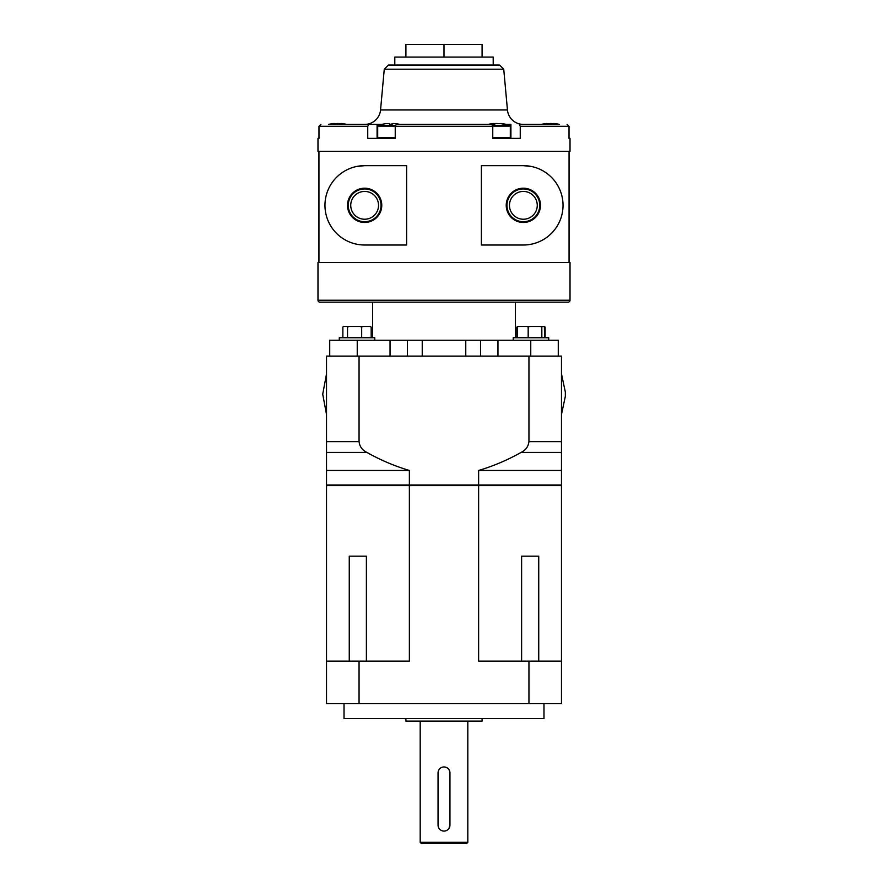<?xml version="1.0" encoding="UTF-8"?>
<svg xmlns="http://www.w3.org/2000/svg" width="888" height="888" viewBox="0 0 888 888"><rect width="100%" height="100%" fill="white"/><g stroke="black" fill="none" stroke-linecap="round" stroke-linejoin="round"><path stroke-width="1.33" d="M347.075 326.495L347.519 327.128L348.873 326.495L343.312 326.495L342.868 327.128L342.868 337.74M348.873 326.495L360.328 326.495L361.682 327.128L361.682 337.74M361.682 327.128L362.582 326.495L360.328 326.495M362.582 326.495L370.274 326.495L371.184 327.128L370.274 326.495M347.519 327.128L347.519 337.74M374.769 340.237L374.769 337.74L339.283 337.74L339.283 340.237L339.283 337.74M371.184 327.128L371.184 337.74M544.233 326.495L545.132 327.128L545.132 337.74M545.132 327.128L544.366 326.495L544.633 337.74M516.816 337.74L516.816 327.128L518.348 326.495L517.582 326.495M326.529 661.138L326.529 703.629L359.052 703.629L359.052 661.138L326.529 661.138L326.529 485.625L561.471 485.625L561.471 703.629L359.052 703.629M409.368 485.625L409.368 661.138L359.052 661.138M349.262 556.166L366.389 556.166L349.262 556.166L349.262 661.138M366.389 556.166L366.389 661.138M478.632 485.625L478.632 661.138L528.948 661.138L528.948 703.629M521.611 556.166L538.739 556.166L521.611 556.166L521.611 661.138M538.739 556.166L538.739 661.138M543.978 703.629L543.978 718.625L344.022 718.625L344.022 703.629M528.948 661.138L561.471 661.138M478.632 484.992L561.471 484.992L561.471 470.462L478.632 470.462L478.632 484.992L326.529 484.992L326.529 441.658L359.052 441.658C359.673 446.597 362.293 450.183 366.922 452.425C380.364 460.017 394.516 466.034 409.368 470.462L409.368 484.992M478.632 470.462C493.484 466.034 507.636 460.017 521.078 452.425C525.685 450.205 528.305 446.609 528.948 441.658L561.471 441.658L561.471 470.462M326.529 441.658L326.529 356.11L528.948 356.11L528.948 441.658M359.052 356.11L359.052 441.658M409.368 470.462L326.529 470.462M528.948 356.11L561.471 356.11L561.471 441.658M466.533 843.6L421.467 843.6L420.191 842.335L467.81 842.335L466.533 843.6M444 766.955C447.619 767.31 449.594 769.286 449.95 772.904A5.95 5.95 0 0 0 444 766.955A5.95 5.95 0 0 0 438.05 772.904L438.05 825.13A5.95 5.95 0 0 0 444 831.079A5.95 5.95 0 0 0 449.95 825.13L448.951 828.437M449.95 825.13L449.95 772.904M482.095 718.625L482.095 721.134L405.905 721.134L405.905 718.625M317.982 138.362L318.981 138.362L317.982 138.362L317.982 151.371L570.018 151.371L570.018 138.362L569.019 138.362L570.018 138.362M508.125 138.362L492.762 138.362L520.257 138.362L520.257 126.296L519.291 124.387L519.968 124.942M569.019 138.362L569.019 126.296L520.257 126.296M492.762 138.362L492.762 126.296L395.238 126.296L396.192 124.387L491.808 124.387L492.762 126.296M334.51 123.599L334.099 123.476A37.94 37.94 0 0 0 328.682 124.387L368.709 124.387L367.743 126.296L367.743 138.362L395.238 138.362L395.238 126.296M318.981 138.362L318.981 126.296L320.901 124.387M481.296 124.387L488.189 124.387A37.94 37.94 0 0 1 493.517 123.488L494.128 124.287M381.851 124.387L353.535 124.387M503.74 69.22L384.26 69.22L388.456 65.035L499.544 65.035L503.74 69.22L507.448 109.957A15.873 15.873 0 0 0 523.254 124.387L559.318 124.387A37.94 37.94 0 0 0 553.901 123.476L554.034 123.676A37.929 19.625 93.5 0 1 555.755 124.287L553.668 124.287A37.929 19.625 -93.5 0 0 551.903 123.676L546.642 123.676A37.929 32.39 95.8 0 0 543.756 124.287L542.49 124.287A37.929 32.39 -95.8 0 1 545.343 123.676L546.642 123.676M404.573 124.387L399.811 124.387A37.94 37.94 0 0 0 399.356 124.287L399.289 124.287A37.929 37.873 158 0 0 395.937 123.676L392.185 123.676A37.929 0.799 93 0 1 392.23 124.287L389.788 124.287A37.929 0.799 -93 0 0 389.688 123.676L385.781 123.676A37.929 37.873 158 0 0 382.428 124.287L382.306 124.287A37.94 37.94 0 0 0 378.11 125.508L395.327 125.508M505.106 138.362L510.911 138.362L510.911 124.387L506.149 124.387M377.089 138.362L377.089 124.387L364.746 124.387A15.873 15.873 0 0 0 380.552 109.957L507.448 109.957M567.099 124.387L569.019 126.296M318.936 151.371L318.936 262.471M569.064 151.371L569.064 262.471M527.45 244.799L523.354 245.01A39.683 39.683 0 0 0 563.036 205.339A39.683 39.683 0 0 0 523.354 165.656L531.401 166.478M523.354 245.01L481.374 245.01L481.374 165.656L523.354 165.656M356.621 166.478L364.646 165.656A39.683 39.683 0 0 0 324.964 205.339A39.683 39.683 0 0 0 364.646 245.01L360.517 244.799M364.646 165.656L406.626 165.656L406.626 245.01L364.646 245.01M570.018 262.471L317.982 262.471L317.982 300.244A1.909 1.909 0 0 0 319.891 302.153L568.109 302.153A1.909 1.909 0 0 0 570.018 300.244L570.018 262.471M523.354 222.466A17.127 17.127 0 0 0 540.492 205.339A17.127 17.127 0 0 0 523.354 188.201A17.127 17.127 0 0 0 506.227 205.339A17.127 17.127 0 0 0 523.354 222.466M364.646 222.466A17.127 17.127 0 0 0 381.773 205.339A17.127 17.127 0 0 0 364.646 188.201A17.127 17.127 0 0 0 347.508 205.339A17.127 17.127 0 0 0 364.646 222.466M384.26 69.22L380.552 109.957M523.354 188.944A16.395 16.395 0 0 0 506.97 205.339A16.395 16.395 0 0 0 523.354 221.723A16.395 16.395 0 0 0 539.749 205.339A16.395 16.395 0 0 0 523.354 188.944M364.646 188.944A16.395 16.395 0 0 0 348.251 205.339A16.395 16.395 0 0 0 364.646 221.723A16.395 16.395 0 0 0 381.03 205.339A16.395 16.395 0 0 0 364.646 188.944M523.354 219.236A13.908 13.908 0 0 0 537.262 205.339A13.908 13.908 0 0 0 523.354 191.431A13.908 13.908 0 0 0 509.457 205.339A13.908 13.908 0 0 0 523.354 219.236M364.646 219.236A13.908 13.908 0 0 0 378.543 205.339A13.908 13.908 0 0 0 364.646 191.431A13.908 13.908 0 0 0 350.738 205.339A13.908 13.908 0 0 0 364.646 219.236M493.206 65.035L493.206 57.098L394.794 57.098L394.794 65.035M405.905 57.098L405.905 44.4L482.095 44.4L482.095 57.098M444 44.4L444 57.098M382.373 124.287A37.929 37.873 -158 0 1 385.725 123.676L389.477 123.676M391.874 124.287A37.929 0.799 93 0 1 391.974 123.676L393.206 123.465M395.238 138.362L391.097 138.362M330.38 124.287L329.814 124.287A37.929 32.39 -95.8 0 1 332.667 123.676L333.966 123.676A37.929 32.39 95.8 0 0 331.08 124.287L330.38 124.287M337.662 123.476L340.814 123.599M346.642 124.387A37.94 37.94 0 0 0 341.225 123.476L341.358 123.676A37.929 19.625 93.5 0 1 343.079 124.287L340.992 124.287A37.929 19.625 -93.5 0 0 339.227 123.676L333.966 123.676M541.358 124.387A37.94 37.94 0 0 1 546.775 123.476L547.186 123.599M550.338 123.476L553.49 123.599M500.71 123.676L502.22 123.676A37.929 33.2 96.2 0 1 505.15 124.287L503.973 124.287A37.929 33.2 -96.2 0 0 501.021 123.676L495.815 123.676A37.929 18.237 93.4 0 0 494.172 124.287L492.041 124.287A37.929 18.237 -93.4 0 1 493.628 123.676L494.094 123.488M494.094 123.576L497.169 123.488M500.244 123.576L500.821 123.488A37.94 37.94 0 0 1 509.89 125.508L510.311 126.107L492.762 126.107M403.374 302.153L381.851 302.153M348.607 302.153L329.881 302.153M517.316 327.128L517.316 337.74M518.348 326.495L527.15 326.495L528.182 327.128L528.182 337.74M528.182 327.128L529.481 326.495L527.15 326.495M529.481 326.495L540.537 326.495L541.835 327.128L541.835 337.74M541.835 327.128L542.102 326.495L540.537 326.495M542.102 326.495L544.366 326.495M548.717 340.237L548.717 337.74L513.231 337.74L513.231 340.237M357.242 356.11L357.242 340.237L329.726 340.237L329.726 356.11M357.242 340.237L530.758 340.237L530.758 356.11M558.274 356.11L558.274 340.237L530.758 340.237M390.043 356.11L390.043 340.237M497.957 356.11L497.957 340.237M366.922 452.425L326.529 452.425M561.471 452.425L521.078 452.425M367.743 126.296L318.981 126.296M317.982 300.244L570.018 300.244M395.238 126.107L377.689 126.107L377.689 137.729L395.238 137.729M392.152 124.287L392.185 123.676L392.152 124.287M391.941 124.287L391.974 123.676M341.336 124.287L341.358 123.676M554.012 124.287L554.034 123.676M492.674 125.508L509.89 125.508M492.762 137.729L510.311 137.729L509.679 138.362M493.65 124.287L493.628 123.676M407.381 356.11L407.381 340.237M480.619 356.11L480.619 340.237M422.233 356.11L422.233 340.237M465.767 356.11L465.767 340.237M554.489 485.625L554.489 484.992M333.511 485.625L333.511 484.992M561.471 373.892L565.334 392.019L565.334 396.392L565.334 392.019L565.334 396.392L561.471 414.518M326.529 414.518L322.721 394.205L326.529 373.892M467.81 721.134L467.81 842.335M420.191 721.134L420.191 842.335M377.689 137.729L378.321 138.362L377.689 137.729M378.11 125.508L377.689 126.107M340.814 123.488L340.781 124.198M553.49 123.488L553.457 124.198M510.311 126.107L510.311 137.729M515.417 302.153L515.417 337.74M372.583 302.153L372.583 337.74"/></g></svg>
